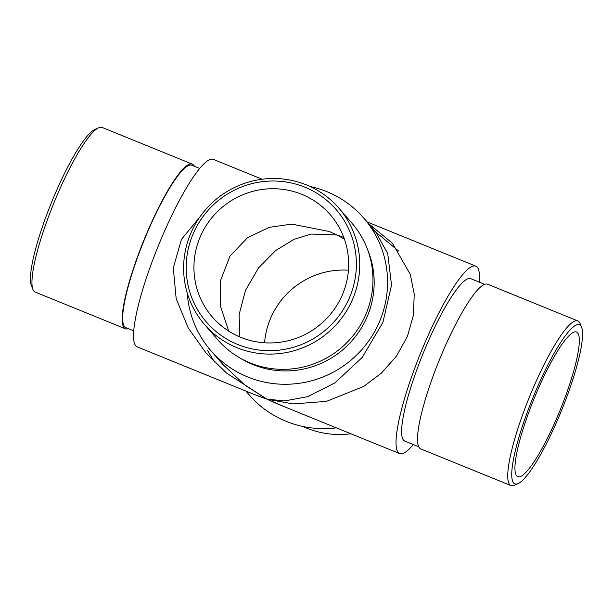 <?xml version="1.0" encoding="UTF-8"?>
<svg xmlns="http://www.w3.org/2000/svg" width="613" height="613" viewBox="0 0 613 613"><rect width="100%" height="100%" fill="white"/><g stroke="black" fill="none" stroke-linecap="round" stroke-linejoin="round"><path stroke-width="0.92" d="M577.622 332.859A78.058 14.222 112.1 0 0 576.526 332.054A78.058 14.222 112.1 0 0 533.946 399.002A78.058 14.222 112.1 0 0 517.717 476.669A78.058 14.222 112.1 0 0 558.926 413.055A78.058 14.222 112.1 0 0 577.622 332.859M344.391 239.085L336.997 235.001L343.786 237.423M187.241 292.983A101.168 99.053 -40.9 0 0 210.811 350.544A101.168 99.053 -40.9 0 0 379.439 321.794A101.168 99.053 -40.9 0 0 363.777 218.09A101.168 99.053 -40.9 0 0 326.821 191.647A101.168 99.053 -40.9 0 0 310.17 186.536M241.039 358.59A87.659 85.828 -40.9 0 0 367.133 316.791A87.659 85.828 -40.9 0 0 367.417 249.154M479.297 282.141A101.168 18.436 112.1 0 0 477.282 267.207A101.168 18.436 112.1 0 0 475.864 266.165A101.168 18.436 112.1 0 0 420.671 352.935A101.168 18.436 112.1 0 0 399.638 453.597A101.168 18.436 112.1 0 0 413.254 444.548M484.722 284.348L470.776 278.677A87.659 15.976 112.1 0 0 422.955 353.862A87.659 15.976 112.1 0 0 404.726 441.084L418.671 446.754M228.733 331.12L220.68 306.829L220.588 280.478L229.959 256.15L247.414 237.798L269.322 227.316L291.796 224.12L329.342 231.522L336.997 235.001L311.105 234.036L294.133 239.315L275.766 250.456L258.464 267.996L245.415 290.547L239.07 314.798L239.852 336.943M342.383 294.746A78.058 76.418 -40.9 0 0 330.292 214.742A78.058 76.418 -40.9 0 0 221.262 208.068A78.058 76.418 -40.9 0 0 212.282 316.929A78.058 76.418 -40.9 0 0 342.383 294.746M210.811 350.544L222.619 364.183L245.192 385.339L266.969 399.178L284.738 400.902L307.718 396.649L334.859 382.933L362.13 357.525L382.864 322.53L391.531 285.175L387.715 253.552L375.554 231.691L363.777 218.09M262.119 179.234L213.362 159.403A101.168 18.436 112.1 0 0 158.169 246.173A101.168 18.436 112.1 0 0 137.136 346.835L257.851 395.937L266.969 399.178L226.588 373.11L206.06 353.019L188.176 327.863L176.169 298.646L173.287 267.904L181.456 239.369L200.076 216.696M207.6 350.544L214.466 362.03M245.905 391.071L249.223 394.91A101.168 99.053 -40.9 0 0 336.315 427.843M287.267 407.898L266.969 399.178L253.997 394.366M368.643 223.714L392.45 243.246L410.319 274.494L414.235 294.087L413.43 315.197L407.407 336.422L396.412 356.199L381.378 373.156L363.731 386.428L326.392 401.385L293.075 403.913L266.969 399.178L278.915 404.503L399.638 453.597M398.534 250.97L371.861 228.856M348.414 270.21A78.058 76.418 -40.9 0 0 264.586 342.79M580.672 325.71A85.858 15.647 112.1 0 0 531.126 402.205A85.858 15.647 112.1 0 0 518.023 483.611A85.858 15.647 112.1 0 0 561.615 410.258A85.858 15.647 112.1 0 0 581.599 327.296A85.858 15.647 112.1 0 0 580.672 325.71M577.867 320.936L487.634 284.233A88.862 16.191 112.1 0 0 439.153 360.452A88.862 16.191 112.1 0 0 420.679 448.869L510.913 485.565A88.862 16.191 -67.9 0 1 529.387 397.147A88.862 16.191 -67.9 0 1 577.867 320.936A88.862 16.191 -67.9 0 1 579.109 321.848A88.862 16.191 -67.9 0 1 580.067 323.488L581.599 327.296M518.023 483.611L514.269 485.266A88.862 16.191 -67.9 0 1 510.913 485.565M199.746 168.452L191.869 165.249A87.659 15.976 112.1 0 0 145.588 236.679A87.659 15.976 112.1 0 0 124.592 326.752A87.659 15.976 112.1 0 0 125.818 327.649L133.703 330.859M194.329 166.246A88.862 16.191 112.1 0 0 193.562 165.05A88.862 16.191 112.1 0 0 192.321 164.131L102.087 127.435A88.862 16.191 112.1 0 0 98.731 127.734A88.862 16.191 112.1 0 0 53.607 203.646A88.862 16.191 112.1 0 0 32.933 289.512A88.862 16.191 112.1 0 0 33.891 291.152A88.862 16.191 112.1 0 0 35.133 292.064L125.366 328.767A88.862 16.191 112.1 0 0 128.278 328.652M192.321 164.131A88.862 16.191 112.1 0 0 143.84 240.35A88.862 16.191 112.1 0 0 125.366 328.767M32.933 289.512L31.401 285.704A85.858 15.647 -67.9 0 1 51.385 202.742A85.858 15.647 -67.9 0 1 94.977 129.389L98.731 127.734M349.487 297.642A85.858 84.065 -40.9 0 0 261.238 181.816A85.858 84.065 -40.9 0 0 203.133 318.047A85.858 84.065 -40.9 0 0 349.487 297.642M204.512 324.469L217.715 339.717A88.862 87 -40.9 0 0 365.831 314.461A88.862 87 -40.9 0 0 352.069 223.377L338.866 208.129A88.862 87 139.1 0 1 352.621 299.213A88.862 87 139.1 0 1 204.512 324.469A88.862 87 139.1 0 1 214.734 200.528A88.862 87 139.1 0 1 338.866 208.129M302.83 426.464A88.862 87 -40.9 0 0 350.881 433.766M475.864 266.165L367.095 221.929"/></g></svg>
